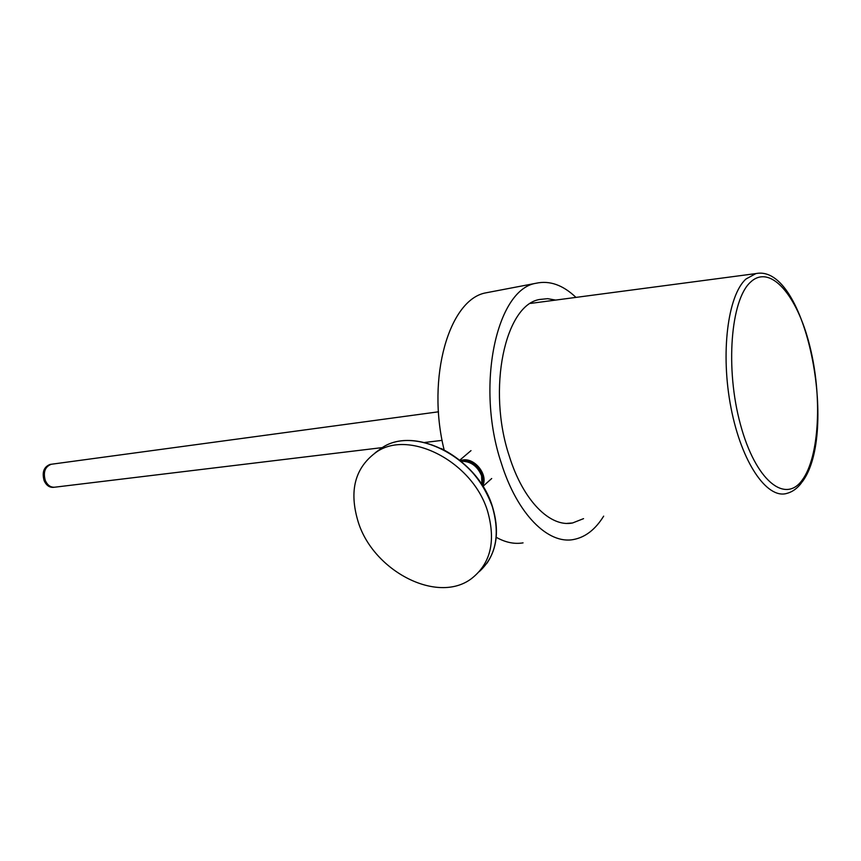 <?xml version="1.0" encoding="UTF-8"?>
<svg xmlns="http://www.w3.org/2000/svg" width="861" height="861" viewBox="0 0 861 861"><rect width="100%" height="100%" fill="white"/><g stroke="black" fill="none" stroke-linecap="round" stroke-linejoin="round"><path stroke-width="1.29" d="M487.746 511.746C496.001 541.547 490.512 563.89 471.279 578.775C437.216 604.314 373.739 571.112 358.38 522.498C348.63 490.964 354.84 467.351 377 451.67C409.965 429.284 473.346 462.282 487.746 511.746M482.268 483.807C486.314 473.937 474.163 459.247 463.412 460.969L462.292 461.141M460.312 460.56L463.078 459.935C475.294 457.923 488.607 475.563 482.601 485.819M496.216 537.286C505.375 542.452 514.329 544.313 523.058 542.871M575.966 297.389C562.911 284.969 549.598 280.266 536.016 283.269C496.431 289.231 475.38 386.223 501.36 463.25C517.246 514.189 548.199 544.69 573.652 539.492C585.415 537.232 595.414 529.45 603.658 516.148M555.679 300.08L547.65 298.67L539.75 299.467C505.063 304.665 486.831 389.118 509.303 456.169C523.101 500.704 550.179 527.632 572.576 522.971L583.554 518.645M489.726 292.105L485.959 292.826C449.302 299.101 426.249 377.387 444.104 449.819M54.932 487.175C50.767 487.595 47.549 485.378 45.299 480.524C43.007 472.172 44.987 466.748 51.24 464.273L51.918 464.176L51.24 464.273C44.987 466.748 43.007 472.172 45.299 480.524C47.549 485.378 50.767 487.595 54.932 487.175L382.262 447.602M50.756 464.337L50.078 464.423C43.825 466.91 41.855 472.323 44.137 480.675C46.386 485.518 49.604 487.735 53.769 487.315L54.211 487.261M481.988 484.84L481.579 475.789C477.403 465.952 470.612 461.119 461.216 461.292M479.265 571.629C495.893 556.335 500.306 534.896 492.503 507.323C478.221 458.063 415.077 425.312 382.155 447.677L375.095 452.875M441.133 448.484C465.736 461.055 482.763 480.363 492.212 506.408M801.333 483.075C797.168 488.521 792.324 491.975 786.793 493.418C767.022 499.369 741.558 462.529 731.032 407.953C720.323 353.484 727.696 295.42 745.97 279.018L755.872 273.594C806.251 263.305 838.969 434.009 802.075 482.085M802.215 480.083C819.564 456.739 822.438 395.683 809.674 345.53C797.157 295.162 770.208 263.574 750.555 282.107C730.688 299.768 725.123 368.723 740.449 424.484C755.495 480.524 785.114 504.191 802.215 480.083M482.009 484.883L481.676 475.638M377 451.67L382.155 447.677C415.314 425.205 478.318 457.955 492.589 507.118C499.197 529.246 497.292 547.962 486.895 563.298M461.173 461.259C470.644 460.969 477.478 465.758 481.665 475.616M459.806 460.14L470.999 450.626M482.946 486.368L491.696 478.522M566.915 523.391L572.576 522.971M485.959 292.826L536.016 283.269M755.872 273.594L530.624 303.395M442.113 440.369L424.677 442.479M438.486 411.806L50.078 464.423"/></g></svg>
